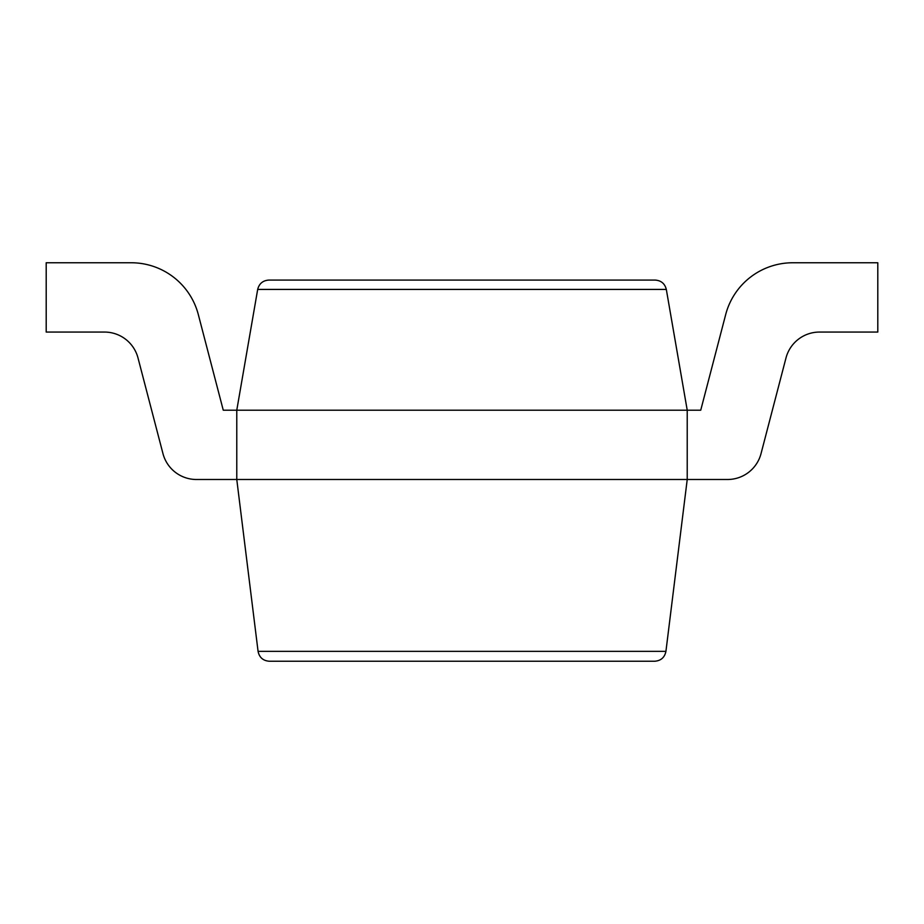 <?xml version="1.0" encoding="UTF-8"?>
<svg xmlns="http://www.w3.org/2000/svg" width="924" height="924" viewBox="0 0 924 924"><rect width="100%" height="100%" fill="white"/><g stroke="black" fill="none" stroke-linecap="round" stroke-linejoin="round"><path stroke-width="1.39" d="M104.493 332.062A34.65 34.65 0 0 1 138.011 357.969A34.65 34.65 0 0 0 104.493 332.062L46.2 332.062L46.2 262.762L131.254 262.762A69.3 69.3 0 0 1 198.314 314.564L223.262 410.198L236.775 410.198L257.68 289.431C259.136 283.645 262.832 280.526 268.78 280.088L655.22 280.088C661.168 280.526 664.864 283.645 666.319 289.431L687.225 410.198L687.225 479.498L665.927 651.362C664.668 657.449 660.937 660.741 654.746 661.238L269.254 661.238C263.063 660.741 259.332 657.449 258.073 651.362L665.927 651.362M162.959 453.592L138.011 357.969L162.959 453.592A34.65 34.65 0 0 0 196.489 479.498L727.511 479.498A34.65 34.65 0 0 0 761.041 453.592L785.989 357.969A34.65 34.65 0 0 1 819.507 332.062L877.8 332.062L877.8 262.762L792.746 262.762A69.3 69.3 0 0 0 725.686 314.564L700.739 410.198L236.775 410.198L236.775 479.498L258.073 651.362M46.2 262.762L131.254 262.762M198.314 314.564L223.262 410.198M257.68 289.431L666.319 289.431"/></g></svg>
